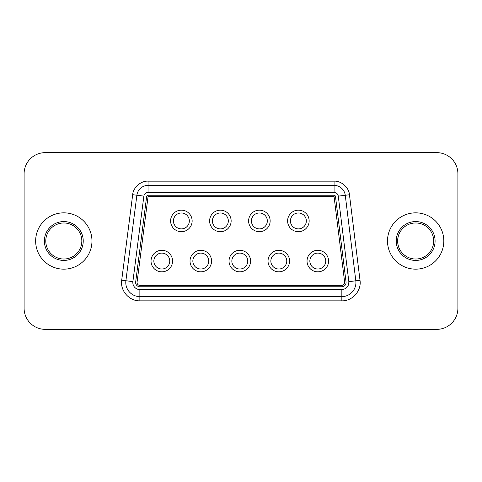<?xml version="1.0" encoding="UTF-8"?>
<svg xmlns="http://www.w3.org/2000/svg" width="482" height="482" viewBox="0 0 482 482"><rect width="100%" height="100%" fill="white"/><g stroke="black" fill="none" stroke-linecap="round" stroke-linejoin="round"><path stroke-width="0.72" d="M457.9 173.767L457.9 308.233A21.118 21.118 0 0 1 436.782 329.351L45.218 329.351A21.118 21.118 0 0 1 24.1 308.233L24.1 173.767A21.118 21.118 0 0 1 45.218 152.649L436.782 152.649A21.118 21.118 0 0 1 457.9 173.767M139.864 289.574A7.037 7.037 46 0 1 132.881 281.639L143.865 196.108A4.224 4.224 139.1 0 1 148.052 192.426L334.08 192.426A4.224 4.224 -138 0 1 338.274 196.132L348.835 281.675C348.86 286.386 346.528 289.019 341.846 289.574L139.864 289.574L139.864 296.617A14.08 14.08 0 0 1 125.898 280.741L136.882 195.216A11.267 11.267 -54.9 0 1 148.052 185.383L334.08 185.383A11.267 11.267 27.6 0 1 345.263 195.27L355.818 280.813A14.08 14.08 0 0 1 341.846 296.617L139.864 296.617A14.08 14.08 -131.3 0 1 125.898 280.741L121.705 280.205L132.689 194.674C133.086 187.606 140.991 180.654 148.052 181.16L334.08 181.16C341.166 180.648 349.095 187.655 349.456 194.752L360.012 280.295C361.639 290.785 352.456 301.166 341.846 300.84L139.864 300.84C129.218 301.172 120.024 290.718 121.705 280.205M398.608 235.168A19.358 19.358 0 0 0 398.608 246.832A19.358 19.358 0 0 1 398.608 235.168M348.835 281.675L355.818 280.813A14.08 14.08 -48.5 0 1 341.846 296.617L341.846 289.574M139.864 286.76A4.224 4.224 0 0 1 135.671 282L146.655 196.469A1.41 1.41 0 0 1 148.052 195.24L334.08 195.24A1.41 1.41 0 0 1 335.478 196.475L346.04 282.018A4.224 4.224 0 0 1 341.846 286.76L139.864 286.76M139.864 285.35A2.814 2.814 0 0 1 137.069 282.175L148.052 196.65L334.08 196.65L344.642 282.193A2.814 2.814 0 0 1 341.846 285.35L139.864 285.35M192.848 261.063A7.953 7.953 0 0 1 200.801 253.11A7.953 7.953 0 0 1 208.754 261.063A7.953 7.953 0 0 1 200.801 269.016A7.953 7.953 0 0 1 192.848 261.063M231.848 261.063A7.953 7.953 0 0 1 239.801 253.11A7.953 7.953 0 0 1 247.76 261.063A7.953 7.953 0 0 1 239.801 269.016A7.953 7.953 0 0 1 231.848 261.063M270.848 261.063A7.953 7.953 0 0 1 278.807 253.11A7.953 7.953 0 0 1 286.76 261.063A7.953 7.953 0 0 1 278.807 269.016A7.953 7.953 0 0 1 270.848 261.063M309.848 261.063A7.953 7.953 0 0 1 317.807 253.11A7.953 7.953 0 0 1 325.76 261.063A7.953 7.953 0 0 1 317.807 269.016A7.953 7.953 0 0 1 309.848 261.063M290.423 220.937A7.953 7.953 0 0 1 298.376 212.984A7.953 7.953 0 0 1 306.329 220.937A7.953 7.953 0 0 1 298.376 228.89A7.953 7.953 0 0 1 290.423 220.937M251.417 220.937A7.953 7.953 0 0 1 259.376 212.984A7.953 7.953 0 0 1 267.329 220.937A7.953 7.953 0 0 1 259.376 228.89A7.953 7.953 0 0 1 251.417 220.937M212.417 220.937A7.953 7.953 0 0 1 220.37 212.984A7.953 7.953 0 0 1 228.329 220.937A7.953 7.953 0 0 1 220.37 228.89A7.953 7.953 0 0 1 212.417 220.937M173.418 220.937A7.953 7.953 0 0 1 181.371 212.984A7.953 7.953 0 0 1 189.33 220.937A7.953 7.953 0 0 1 181.371 228.89A7.953 7.953 0 0 1 173.418 220.937M153.848 261.063A7.953 7.953 0 0 1 161.801 253.11A7.953 7.953 0 0 1 169.754 261.063A7.953 7.953 0 0 1 161.801 269.016A7.953 7.953 0 0 1 153.848 261.063M91.966 241A28.161 28.161 0 0 1 63.805 269.161A28.161 28.161 0 0 1 35.644 241A28.161 28.161 0 0 1 63.805 212.839A28.161 28.161 0 0 1 91.966 241M443.82 241A28.161 28.161 0 0 1 415.659 269.161A28.161 28.161 0 0 1 387.498 241A28.161 28.161 0 0 1 415.659 212.839A28.161 28.161 0 0 1 443.82 241M81.826 241A18.021 18.021 0 0 0 63.805 222.979A18.021 18.021 0 0 0 45.784 241A18.021 18.021 0 0 0 63.805 259.021A18.021 18.021 0 0 0 81.826 241M433.686 241A18.021 18.021 0 0 0 415.659 222.979A18.021 18.021 0 0 0 397.638 241A18.021 18.021 0 0 0 415.659 259.021A18.021 18.021 0 0 0 433.686 241M139.864 296.617L139.864 300.84M341.846 300.84L341.846 296.617M143.865 196.108L132.689 194.674M148.052 192.426L148.052 181.16M334.08 192.426L334.08 181.16M338.274 196.132L349.456 194.752M355.818 280.813L360.012 280.295M132.881 281.639L125.898 280.741M190.029 261.063A10.773 10.773 96.7 0 1 200.801 250.291A10.773 10.773 96.7 0 1 211.574 261.063A10.773 10.773 -83.3 0 1 200.801 271.836A10.773 10.773 -83.3 0 1 190.029 261.063M229.034 261.063A10.773 10.773 96.7 0 1 239.801 250.291A10.773 10.773 96.7 0 1 250.574 261.063A10.773 10.773 -83.3 0 1 239.801 271.836A10.773 10.773 -83.3 0 1 229.034 261.063M268.034 261.063A10.773 10.773 96.7 0 1 278.807 250.291A10.773 10.773 96.7 0 1 289.574 261.063A10.773 10.773 -83.3 0 1 278.807 271.836A10.773 10.773 -83.3 0 1 268.034 261.063M307.034 261.063A10.773 10.773 96.7 0 1 317.807 250.291A10.773 10.773 96.7 0 1 328.579 261.063A10.773 10.773 -83.3 0 1 317.807 271.836A10.773 10.773 -83.3 0 1 307.034 261.063M287.603 220.937A10.773 10.773 96.7 0 1 298.376 210.164A10.773 10.773 96.7 0 1 309.149 220.937A10.773 10.773 -83.3 0 1 298.376 231.709A10.773 10.773 -83.3 0 1 287.603 220.937M248.604 220.937A10.773 10.773 96.7 0 1 259.376 210.164A10.773 10.773 96.7 0 1 270.143 220.937A10.773 10.773 -83.3 0 1 259.376 231.709A10.773 10.773 -83.3 0 1 248.604 220.937M209.604 220.937A10.773 10.773 96.7 0 1 220.37 210.164A10.773 10.773 96.7 0 1 231.143 220.937A10.773 10.773 -83.3 0 1 220.37 231.709A10.773 10.773 -83.3 0 1 209.604 220.937M170.598 220.937A10.773 10.773 96.7 0 1 181.371 210.164A10.773 10.773 96.7 0 1 192.143 220.937A10.773 10.773 -83.3 0 1 181.371 231.709A10.773 10.773 -83.3 0 1 170.598 220.937M151.029 261.063A10.773 10.773 96.7 0 1 161.801 250.291A10.773 10.773 96.7 0 1 172.574 261.063A10.773 10.773 -83.3 0 1 161.801 271.836A10.773 10.773 -83.3 0 1 151.029 261.063M83.235 241A19.431 19.431 0 0 0 63.805 221.569A19.431 19.431 0 0 0 44.374 241A19.431 19.431 0 0 0 63.805 260.431A19.431 19.431 0 0 0 83.235 241M435.089 241A19.431 19.431 0 0 0 415.659 221.569A19.431 19.431 0 0 0 396.228 241A19.431 19.431 0 0 0 415.659 260.431A19.431 19.431 0 0 0 435.089 241"/></g></svg>
